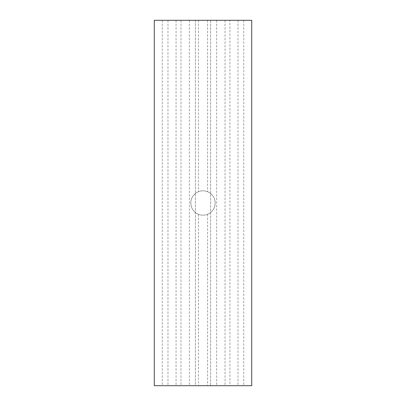 <?xml version="1.0" encoding="UTF-8"?>
<svg xmlns="http://www.w3.org/2000/svg" width="406" height="406" viewBox="0 0 406 406"><rect width="100%" height="100%" fill="white"/><g stroke="black" fill="none" stroke-linecap="round" stroke-linejoin="round"><path stroke-width="0.3" stroke-dasharray="2.03 1.52" d="M215.18 203A12.18 12.18 0 0 1 203 215.18A12.18 12.18 0 0 1 190.82 203A12.18 12.18 0 0 1 203 190.82A12.18 12.18 0 0 1 215.18 203C214.936 208.308 212.399 212.074 207.567 214.292A12.18 12.18 0 0 1 198.432 214.292C193.601 212.074 191.064 208.308 190.82 203C191.064 197.692 193.601 193.926 198.432 191.708A12.18 12.18 0 0 1 207.567 191.708C212.399 193.926 214.936 197.692 215.18 203M198.432 214.292L198.432 385.7L251.72 385.7L251.72 20.3L229.938 20.3L229.938 385.7M229.938 20.3L167.982 20.3L195.387 20.3L195.387 385.7L154.28 385.7L154.28 20.3L195.387 20.3L195.387 385.7L167.982 385.7L198.432 385.7M210.612 20.3L210.612 385.7L210.612 20.3M176.062 20.3L176.062 385.7M189.374 20.3L189.374 385.7M216.626 20.3L216.626 385.7M207.567 214.292L207.567 385.7M198.432 20.3L198.432 191.708M180.969 20.3L180.969 385.7M225.031 20.3L225.031 385.7M207.567 20.3L207.567 191.708M162.263 20.3L162.263 385.7M243.737 20.3L243.737 385.7M167.982 20.3L167.982 385.7M238.017 20.3L238.017 385.7"/><path stroke-width="0.61" d="M251.72 385.7L154.28 385.7L154.28 20.3L251.72 20.3L251.72 385.7"/></g></svg>
